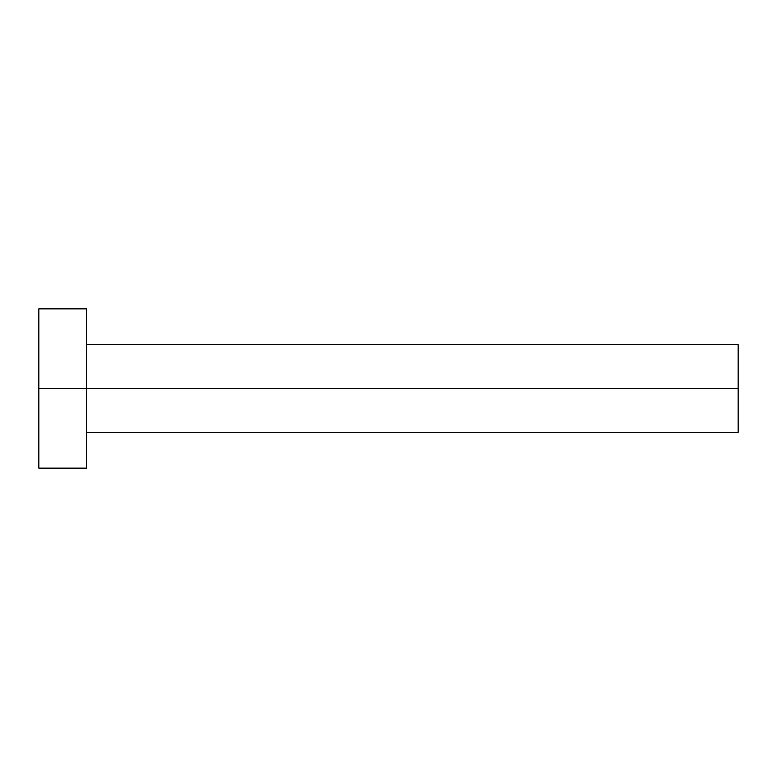 <?xml version="1.0" encoding="UTF-8"?>
<svg xmlns="http://www.w3.org/2000/svg" width="777" height="777" viewBox="0 0 777 777"><rect width="100%" height="100%" fill="white"/><g stroke="black" fill="none" stroke-linecap="round" stroke-linejoin="round"><path stroke-width="1.17" d="M38.85 468.142L38.85 308.857L38.85 388.5L738.15 388.5L738.15 432.303L738.15 388.5L38.85 388.5L38.85 468.142L86.635 468.142L86.635 308.857L86.635 468.142M738.15 388.5L738.15 344.697L738.15 388.5M86.635 432.303L738.15 432.303M38.85 308.857L86.635 308.857M86.635 344.697L738.15 344.697"/></g></svg>
